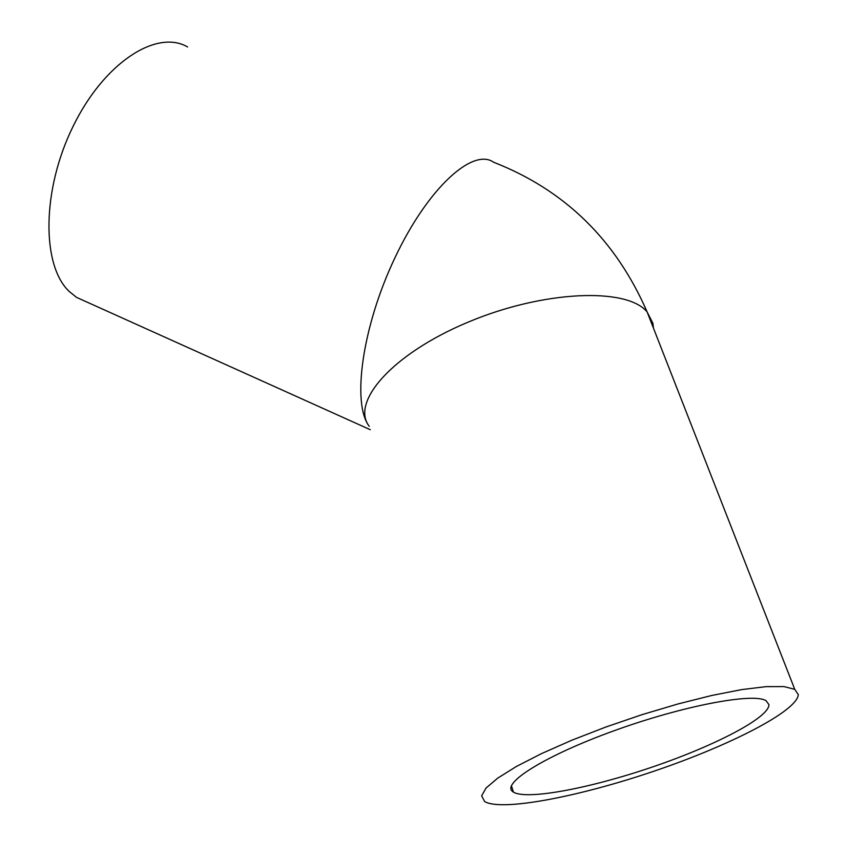 <?xml version="1.0" encoding="UTF-8"?>
<svg xmlns="http://www.w3.org/2000/svg" width="847" height="847" viewBox="0 0 847 847"><rect width="100%" height="100%" fill="white"/><g stroke="black" fill="none" stroke-linecap="round" stroke-linejoin="round"><path stroke-width="1.27" d="M768.917 704.577C769.595 717.441 714.91 745.752 652.656 766.916C590.444 788.197 526.972 800.341 513.43 792.125L512.7 791.606C501.053 783.411 545.066 755.651 614.033 730.76C682.883 705.773 753.544 692.444 766.09 700.734L768.917 704.577M798.287 694.604L794.751 689.32L783.983 686.589L766.133 686.631L741.771 689.596L711.935 695.429L678.129 703.921L642.164 714.614L606.071 726.948L571.894 740.193L541.498 753.618L516.405 766.471L497.729 778.118L486.072 788.028L481.647 795.82L484.632 801.537C501.435 811.638 578.575 796.826 653.99 771.183C729.415 745.688 797.44 711.057 798.287 694.604M187.611 46.966C156.801 28.925 104.149 62.456 73.043 126.457C41.641 190.247 41.641 265.164 68.999 291.262L76.526 297.371L87.199 302.178M653.429 328.075L652.942 323.374L647.129 311.961C627.024 287.144 543.298 290.33 467.756 322.294C392.045 353.961 350.404 402.272 369.239 426.316C351.759 403.691 361.944 327.154 394.967 257.71C427.788 188.098 472.806 147.42 493.621 162.243C564.6 189.961 615.769 239.86 647.129 311.961L794.751 689.32M511.429 785.762L513.43 792.125M76.526 297.371L370.277 429.704"/></g></svg>
